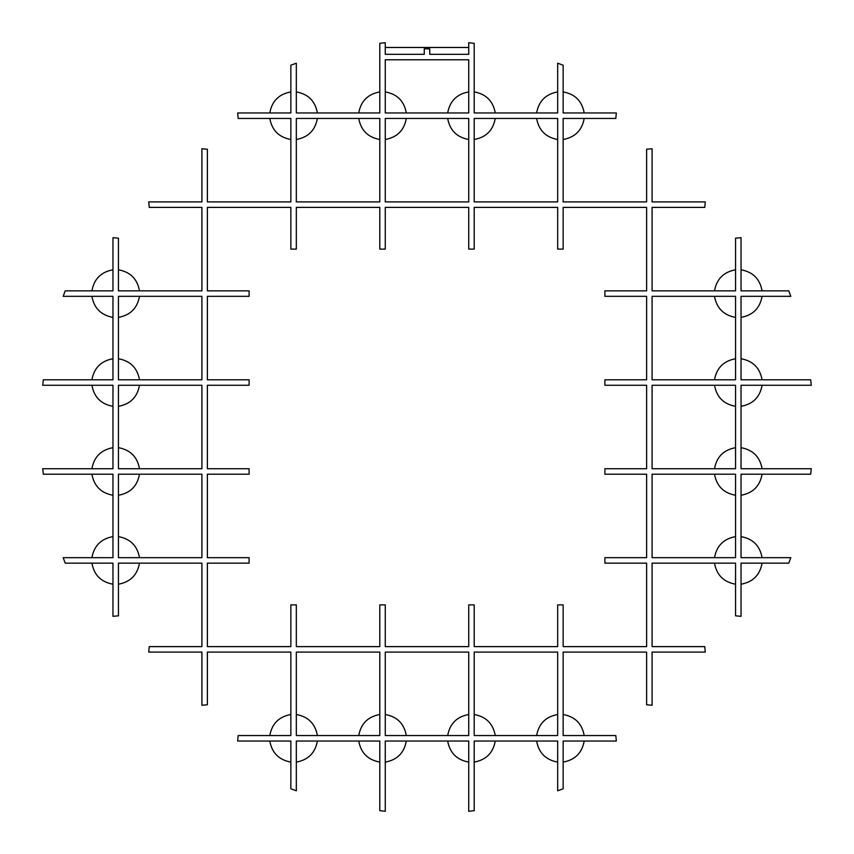 <?xml version="1.0" encoding="UTF-8"?>
<svg xmlns="http://www.w3.org/2000/svg" width="854" height="854" viewBox="0 0 854 854"><rect width="100%" height="100%" fill="white"/><g stroke="black" fill="none" stroke-linecap="round" stroke-linejoin="round"><path stroke-width="1.28" d="M652.093 563.149L735.561 563.149L735.561 615.83L741.037 616.321L741.037 563.149L788.786 563.149L790.804 557.673L741.037 557.673L741.037 474.205L810.67 474.205L811.3 468.739L741.037 468.739L741.037 385.261L811.3 385.261L810.67 379.795L741.037 379.795L741.037 296.327L790.804 296.327L788.786 290.851L741.037 290.851L741.037 237.679L735.561 238.17L735.561 290.851L652.093 290.851L652.093 207.383L704.774 207.383L705.265 201.907L652.093 201.907L652.093 148.735L646.617 149.226L646.617 201.907L563.149 201.907L563.149 118.439L615.83 118.439L616.321 112.963L563.149 112.963L563.149 65.214L557.673 63.196L557.673 112.963L474.205 112.963L474.205 43.33L468.739 42.7L468.739 54.314L429.733 54.314L429.733 48.838L424.267 48.838L424.267 54.314L385.261 54.314L385.261 42.7L379.795 43.33L379.795 112.963L296.327 112.963L296.327 63.196L290.851 65.214L290.851 112.963L237.679 112.963L238.17 118.439L290.851 118.439L290.851 201.907L207.383 201.907L207.383 149.226L201.907 148.735L201.907 201.907L148.735 201.907L149.226 207.383L201.907 207.383L201.907 290.851L118.439 290.851L118.439 238.17L112.963 237.679L112.963 290.851L65.214 290.851L63.196 296.327L112.963 296.327L112.963 379.795L43.33 379.795L42.7 385.261L112.963 385.261L112.963 468.739L42.7 468.739L43.33 474.205L112.963 474.205L112.963 557.673L63.196 557.673L65.214 563.149L112.963 563.149L112.963 616.321L118.439 615.83L118.439 563.149L201.907 563.149L201.907 646.617L149.226 646.617L148.735 652.093L201.907 652.093L201.907 705.265L207.383 704.774L207.383 652.093L290.851 652.093L290.851 735.561L238.17 735.561L237.679 741.037L290.851 741.037L290.851 788.786L296.327 790.804L296.327 741.037L379.795 741.037L379.795 810.67L385.261 811.3L385.261 741.037L468.739 741.037L468.739 811.3L474.205 810.67L474.205 741.037L557.673 741.037L557.673 790.804L563.149 788.786L563.149 741.037L616.321 741.037L615.83 735.561L563.149 735.561L563.149 652.093L646.617 652.093L646.617 704.774L652.093 705.265L652.093 652.093L705.265 652.093L704.774 646.617L652.093 646.617L652.093 563.149L714.51 563.149C716.666 575.03 723.68 582.044 735.561 584.2C723.68 582.044 716.666 575.03 714.51 563.149C716.666 575.03 723.68 582.044 735.561 584.2C723.68 582.044 716.666 575.03 714.51 563.149C716.666 575.03 723.68 582.044 735.561 584.2C723.68 582.044 716.666 575.03 714.51 563.149C716.666 575.03 723.68 582.044 735.561 584.2C723.68 582.044 716.666 575.03 714.51 563.149C716.666 575.03 723.68 582.044 735.561 584.2L735.561 615.83M385.261 59.78L468.739 59.78L468.739 112.963L385.261 112.963L385.261 59.78L385.261 91.912C397.142 94.068 404.166 101.082 406.323 112.963L447.677 112.963C449.834 101.082 456.858 94.068 468.739 91.912L468.739 59.78M201.907 557.673L118.439 557.673L118.439 474.205L201.907 474.205L201.907 557.673L139.49 557.673C137.334 545.802 130.32 538.778 118.439 536.622L118.439 495.256C130.32 493.1 137.334 486.086 139.49 474.205L201.907 474.205M118.439 468.739L118.439 385.261L201.907 385.261L201.907 468.739L118.439 468.739M118.439 379.795L118.439 296.327L201.907 296.327L201.907 379.795L118.439 379.795M379.795 652.093L379.795 735.561L296.327 735.561L296.327 652.093L379.795 652.093L379.795 714.51C367.914 716.666 360.9 723.68 358.744 735.561L317.378 735.561C315.222 723.68 308.198 716.666 296.327 714.51L296.327 652.093M468.739 652.093L468.739 735.561L385.261 735.561L385.261 652.093L468.739 652.093L468.739 714.51C456.858 716.666 449.834 723.68 447.677 735.561L406.323 735.561C404.166 723.68 397.142 716.666 385.261 714.51L385.261 652.093M296.327 118.439L379.795 118.439L379.795 201.907L296.327 201.907L296.327 118.439M557.673 652.093L557.673 735.561L474.205 735.561L474.205 652.093L557.673 652.093L557.673 714.51C545.802 716.666 538.778 723.68 536.622 735.561L495.256 735.561C493.1 723.68 486.086 716.666 474.205 714.51L474.205 652.093M385.261 118.439L468.739 118.439L468.739 201.907L385.261 201.907L385.261 118.439M474.205 118.439L557.673 118.439L557.673 201.907L474.205 201.907L474.205 118.439M652.093 474.205L735.561 474.205L735.561 557.673L652.093 557.673L652.093 474.205L714.51 474.205C716.666 486.086 723.68 493.1 735.561 495.256C723.68 493.1 716.666 486.086 714.51 474.205C716.666 486.086 723.68 493.1 735.561 495.256C723.68 493.1 716.666 486.086 714.51 474.205C716.666 486.086 723.68 493.1 735.561 495.256C723.68 493.1 716.666 486.086 714.51 474.205C716.666 486.086 723.68 493.1 735.561 495.256C723.68 493.1 716.666 486.086 714.51 474.205C716.666 486.086 723.68 493.1 735.561 495.256L735.561 536.622C723.68 538.778 716.666 545.802 714.51 557.673L652.093 557.673M652.093 296.327L735.561 296.327L735.561 379.795L652.093 379.795L652.093 296.327L714.51 296.327C716.666 308.198 723.68 315.222 735.561 317.378C723.68 315.222 716.666 308.198 714.51 296.327C716.666 308.198 723.68 315.222 735.561 317.378C723.68 315.222 716.666 308.198 714.51 296.327C716.666 308.198 723.68 315.222 735.561 317.378C723.68 315.222 716.666 308.198 714.51 296.327C716.666 308.198 723.68 315.222 735.561 317.378C723.68 315.222 716.666 308.198 714.51 296.327C716.666 308.198 723.68 315.222 735.561 317.378L735.561 358.744C723.68 360.9 716.666 367.914 714.51 379.795L652.093 379.795M652.093 385.261L735.561 385.261L735.561 468.739L652.093 468.739L652.093 385.261L714.51 385.261C716.666 397.142 723.68 404.166 735.561 406.323C723.68 404.166 716.666 397.142 714.51 385.261C716.666 397.142 723.68 404.166 735.561 406.323C723.68 404.166 716.666 397.142 714.51 385.261C716.666 397.142 723.68 404.166 735.561 406.323C723.68 404.166 716.666 397.142 714.51 385.261C716.666 397.142 723.68 404.166 735.561 406.323C723.68 404.166 716.666 397.142 714.51 385.261C716.666 397.142 723.68 404.166 735.561 406.323L735.561 447.677C723.68 449.834 716.666 456.858 714.51 468.739L652.093 468.739M604.888 474.205L646.617 474.205L646.617 557.673L604.888 557.673L604.888 563.149L646.617 563.149L646.617 646.617L563.149 646.617L563.149 604.888L557.673 604.888L557.673 646.617L474.205 646.617L474.205 604.888L468.739 604.888L468.739 646.617L385.261 646.617L385.261 604.888L379.795 604.888L379.795 646.617L296.327 646.617L296.327 604.888L290.851 604.888L290.851 646.617L207.383 646.617L207.383 563.149L249.112 563.149L249.112 557.673L207.383 557.673L207.383 474.205L249.112 474.205L249.112 468.739L207.383 468.739L207.383 385.261L249.112 385.261L249.112 379.795L207.383 379.795L207.383 296.327L249.112 296.327L249.112 290.851L207.383 290.851L207.383 207.383L290.851 207.383L290.851 249.112L296.327 249.112L296.327 207.383L379.795 207.383L379.795 249.112L385.261 249.112L385.261 207.383L468.739 207.383L468.739 249.112L474.205 249.112L474.205 207.383L557.673 207.383L557.673 249.112L563.149 249.112L563.149 207.383L646.617 207.383L646.617 290.851L604.888 290.851L604.888 296.327L646.617 296.327L646.617 379.795L604.888 379.795L604.888 385.261L646.617 385.261L646.617 468.739L604.888 468.739L604.888 474.205M563.149 652.093L563.149 714.51C575.03 716.666 582.044 723.68 584.2 735.561L615.83 735.561M616.321 741.037L584.2 741.037C582.044 752.918 575.03 759.932 563.149 762.088L563.149 788.786M557.673 790.804L557.673 762.088C545.802 759.932 538.778 752.918 536.622 741.037L495.256 741.037C493.1 752.918 486.086 759.932 474.205 762.088L474.205 810.67L468.739 811.3L468.739 762.088C456.858 759.932 449.834 752.918 447.677 741.037L406.323 741.037C404.166 752.918 397.142 759.932 385.261 762.088L385.261 811.3M379.795 810.67L379.795 762.088C367.914 759.932 360.9 752.918 358.744 741.037L317.378 741.037C315.222 752.918 308.198 759.932 296.327 762.088L296.327 790.804M290.851 788.786L290.851 762.088C278.97 759.932 271.956 752.918 269.8 741.037L237.679 741.037M238.17 735.561L269.8 735.561C271.956 723.68 278.97 716.666 290.851 714.51L290.851 652.093M201.907 563.149L139.49 563.149C137.334 575.03 130.32 582.044 118.439 584.2L118.439 615.83M112.963 616.321L112.963 584.2C101.082 582.044 94.068 575.03 91.912 563.149L65.214 563.149M63.196 557.673L91.912 557.673C94.068 545.802 101.082 538.778 112.963 536.622L112.963 495.256C101.082 493.1 94.068 486.086 91.912 474.205L43.33 474.205M42.7 468.739L91.912 468.739C94.068 456.858 101.082 449.834 112.963 447.677L112.963 406.323C101.082 404.166 94.068 397.142 91.912 385.261L42.7 385.261M43.33 379.795L91.912 379.795C94.068 367.914 101.082 360.9 112.963 358.744L112.963 317.378C101.082 315.222 94.068 308.198 91.912 296.327L63.196 296.327L65.214 290.851L91.912 290.851C94.068 278.97 101.082 271.956 112.963 269.8L112.963 237.679M118.439 238.17L118.439 269.8C130.32 271.956 137.334 278.97 139.49 290.851L201.907 290.851M290.851 201.907L290.851 139.49C278.97 137.334 271.956 130.32 269.8 118.439L238.17 118.439M237.679 112.963L269.8 112.963C271.956 101.082 278.97 94.068 290.851 91.912L290.851 65.214M296.327 63.196L296.327 91.912C308.198 94.068 315.222 101.082 317.378 112.963L358.744 112.963C360.9 101.082 367.914 94.068 379.795 91.912L379.795 43.33M385.261 42.7L385.261 47.472L468.739 47.472L468.739 42.7M474.205 43.33L474.205 91.912C486.086 94.068 493.1 101.082 495.256 112.963L536.622 112.963C538.778 101.082 545.802 94.068 557.673 91.912L557.673 63.196M563.149 65.214L563.149 91.912C575.03 94.068 582.044 101.082 584.2 112.963L616.321 112.963M615.83 118.439L584.2 118.439C582.044 130.32 575.03 137.334 563.149 139.49L563.149 201.907M652.093 290.851L714.51 290.851C716.666 278.97 723.68 271.956 735.561 269.8L735.561 238.17M741.037 237.679L741.037 269.8C752.918 271.956 759.932 278.97 762.088 290.851L788.786 290.851M790.804 296.327L762.088 296.327C759.932 308.198 752.918 315.222 741.037 317.378L741.037 358.744C752.918 360.9 759.932 367.914 762.088 379.795L810.67 379.795M811.3 385.261L762.088 385.261C759.932 397.142 752.918 404.166 741.037 406.323L741.037 447.677C752.918 449.834 759.932 456.858 762.088 468.739L811.3 468.739M810.67 474.205L762.088 474.205C759.932 486.086 752.918 493.1 741.037 495.256L741.037 536.622C752.918 538.778 759.932 545.802 762.088 557.673L790.804 557.673M788.786 563.149L762.088 563.149C759.932 575.03 752.918 582.044 741.037 584.2L741.037 616.321M201.907 385.261L139.49 385.261C137.334 397.142 130.32 404.166 118.439 406.323L118.439 447.677C130.32 449.834 137.334 456.858 139.49 468.739L201.907 468.739M201.907 296.327L139.49 296.327C137.334 308.198 130.32 315.222 118.439 317.378L118.439 358.744C130.32 360.9 137.334 367.914 139.49 379.795L201.907 379.795M379.795 201.907L379.795 139.49C367.914 137.334 360.9 130.32 358.744 118.439L317.378 118.439C315.222 130.32 308.198 137.334 296.327 139.49L296.327 201.907M468.739 201.907L468.739 139.49C456.858 137.334 449.834 130.32 447.677 118.439L406.323 118.439C404.166 130.32 397.142 137.334 385.261 139.49L385.261 201.907M557.673 201.907L557.673 139.49C545.802 137.334 538.778 130.32 536.622 118.439L495.256 118.439C493.1 130.32 486.086 137.334 474.205 139.49L474.205 201.907M735.561 269.8C723.68 271.956 716.666 278.97 714.51 290.851C716.666 278.97 723.68 271.956 735.561 269.8C723.68 271.956 716.666 278.97 714.51 290.851C716.666 278.97 723.68 271.956 735.561 269.8C723.68 271.956 716.666 278.97 714.51 290.851C716.666 278.97 723.68 271.956 735.561 269.8C723.68 271.956 716.666 278.97 714.51 290.851C716.666 278.97 723.68 271.956 735.561 269.8M762.088 290.851C759.932 278.97 752.918 271.956 741.037 269.8C752.918 271.956 759.932 278.97 762.088 290.851C759.932 278.97 752.918 271.956 741.037 269.8C752.918 271.956 759.932 278.97 762.088 290.851C759.932 278.97 752.918 271.956 741.037 269.8C752.918 271.956 759.932 278.97 762.088 290.851C759.932 278.97 752.918 271.956 741.037 269.8C752.918 271.956 759.932 278.97 762.088 290.851M741.037 317.378C752.918 315.222 759.932 308.198 762.088 296.327C759.932 308.198 752.918 315.222 741.037 317.378C752.918 315.222 759.932 308.198 762.088 296.327C759.932 308.198 752.918 315.222 741.037 317.378C752.918 315.222 759.932 308.198 762.088 296.327C759.932 308.198 752.918 315.222 741.037 317.378C752.918 315.222 759.932 308.198 762.088 296.327C759.932 308.198 752.918 315.222 741.037 317.378M735.561 447.677C723.68 449.834 716.666 456.858 714.51 468.739C716.666 456.858 723.68 449.834 735.561 447.677C723.68 449.834 716.666 456.858 714.51 468.739C716.666 456.858 723.68 449.834 735.561 447.677C723.68 449.834 716.666 456.858 714.51 468.739C716.666 456.858 723.68 449.834 735.561 447.677C723.68 449.834 716.666 456.858 714.51 468.739C716.666 456.858 723.68 449.834 735.561 447.677M762.088 468.739C759.932 456.858 752.918 449.834 741.037 447.677C752.918 449.834 759.932 456.858 762.088 468.739C759.932 456.858 752.918 449.834 741.037 447.677C752.918 449.834 759.932 456.858 762.088 468.739C759.932 456.858 752.918 449.834 741.037 447.677C752.918 449.834 759.932 456.858 762.088 468.739C759.932 456.858 752.918 449.834 741.037 447.677C752.918 449.834 759.932 456.858 762.088 468.739M741.037 495.256C752.918 493.1 759.932 486.086 762.088 474.205C759.932 486.086 752.918 493.1 741.037 495.256C752.918 493.1 759.932 486.086 762.088 474.205C759.932 486.086 752.918 493.1 741.037 495.256C752.918 493.1 759.932 486.086 762.088 474.205C759.932 486.086 752.918 493.1 741.037 495.256C752.918 493.1 759.932 486.086 762.088 474.205C759.932 486.086 752.918 493.1 741.037 495.256M468.739 91.912C456.858 94.068 449.834 101.082 447.677 112.963C449.834 101.082 456.858 94.068 468.739 91.912C456.858 94.068 449.834 101.082 447.677 112.963C449.834 101.082 456.858 94.068 468.739 91.912C456.858 94.068 449.834 101.082 447.677 112.963C449.834 101.082 456.858 94.068 468.739 91.912C456.858 94.068 449.834 101.082 447.677 112.963C449.834 101.082 456.858 94.068 468.739 91.912M495.256 112.963C493.1 101.082 486.086 94.068 474.205 91.912C486.086 94.068 493.1 101.082 495.256 112.963C493.1 101.082 486.086 94.068 474.205 91.912C486.086 94.068 493.1 101.082 495.256 112.963C493.1 101.082 486.086 94.068 474.205 91.912C486.086 94.068 493.1 101.082 495.256 112.963C493.1 101.082 486.086 94.068 474.205 91.912C486.086 94.068 493.1 101.082 495.256 112.963M474.205 139.49C486.086 137.334 493.1 130.32 495.256 118.439C493.1 130.32 486.086 137.334 474.205 139.49C486.086 137.334 493.1 130.32 495.256 118.439C493.1 130.32 486.086 137.334 474.205 139.49C486.086 137.334 493.1 130.32 495.256 118.439C493.1 130.32 486.086 137.334 474.205 139.49C486.086 137.334 493.1 130.32 495.256 118.439C493.1 130.32 486.086 137.334 474.205 139.49M468.739 139.49C456.858 137.334 449.834 130.32 447.677 118.439C449.834 130.32 456.858 137.334 468.739 139.49C456.858 137.334 449.834 130.32 447.677 118.439C449.834 130.32 456.858 137.334 468.739 139.49C456.858 137.334 449.834 130.32 447.677 118.439C449.834 130.32 456.858 137.334 468.739 139.49C456.858 137.334 449.834 130.32 447.677 118.439C449.834 130.32 456.858 137.334 468.739 139.49M557.673 91.912C545.802 94.068 538.778 101.082 536.622 112.963C538.778 101.082 545.802 94.068 557.673 91.912C545.802 94.068 538.778 101.082 536.622 112.963C538.778 101.082 545.802 94.068 557.673 91.912C545.802 94.068 538.778 101.082 536.622 112.963C538.778 101.082 545.802 94.068 557.673 91.912C545.802 94.068 538.778 101.082 536.622 112.963C538.778 101.082 545.802 94.068 557.673 91.912M584.2 112.963C582.044 101.082 575.03 94.068 563.149 91.912C575.03 94.068 582.044 101.082 584.2 112.963C582.044 101.082 575.03 94.068 563.149 91.912C575.03 94.068 582.044 101.082 584.2 112.963C582.044 101.082 575.03 94.068 563.149 91.912C575.03 94.068 582.044 101.082 584.2 112.963C582.044 101.082 575.03 94.068 563.149 91.912C575.03 94.068 582.044 101.082 584.2 112.963M563.149 139.49C575.03 137.334 582.044 130.32 584.2 118.439C582.044 130.32 575.03 137.334 563.149 139.49C575.03 137.334 582.044 130.32 584.2 118.439C582.044 130.32 575.03 137.334 563.149 139.49C575.03 137.334 582.044 130.32 584.2 118.439C582.044 130.32 575.03 137.334 563.149 139.49C575.03 137.334 582.044 130.32 584.2 118.439C582.044 130.32 575.03 137.334 563.149 139.49M557.673 139.49C545.802 137.334 538.778 130.32 536.622 118.439C538.778 130.32 545.802 137.334 557.673 139.49C545.802 137.334 538.778 130.32 536.622 118.439C538.778 130.32 545.802 137.334 557.673 139.49C545.802 137.334 538.778 130.32 536.622 118.439C538.778 130.32 545.802 137.334 557.673 139.49C545.802 137.334 538.778 130.32 536.622 118.439C538.778 130.32 545.802 137.334 557.673 139.49M379.795 91.912C367.914 94.068 360.9 101.082 358.744 112.963C360.9 101.082 367.914 94.068 379.795 91.912C367.914 94.068 360.9 101.082 358.744 112.963C360.9 101.082 367.914 94.068 379.795 91.912C367.914 94.068 360.9 101.082 358.744 112.963C360.9 101.082 367.914 94.068 379.795 91.912C367.914 94.068 360.9 101.082 358.744 112.963C360.9 101.082 367.914 94.068 379.795 91.912M406.323 112.963C404.166 101.082 397.142 94.068 385.261 91.912C397.142 94.068 404.166 101.082 406.323 112.963C404.166 101.082 397.142 94.068 385.261 91.912C397.142 94.068 404.166 101.082 406.323 112.963C404.166 101.082 397.142 94.068 385.261 91.912C397.142 94.068 404.166 101.082 406.323 112.963C404.166 101.082 397.142 94.068 385.261 91.912C397.142 94.068 404.166 101.082 406.323 112.963M385.261 139.49C397.142 137.334 404.166 130.32 406.323 118.439C404.166 130.32 397.142 137.334 385.261 139.49C397.142 137.334 404.166 130.32 406.323 118.439C404.166 130.32 397.142 137.334 385.261 139.49C397.142 137.334 404.166 130.32 406.323 118.439C404.166 130.32 397.142 137.334 385.261 139.49C397.142 137.334 404.166 130.32 406.323 118.439C404.166 130.32 397.142 137.334 385.261 139.49M379.795 139.49C367.914 137.334 360.9 130.32 358.744 118.439C360.9 130.32 367.914 137.334 379.795 139.49C367.914 137.334 360.9 130.32 358.744 118.439C360.9 130.32 367.914 137.334 379.795 139.49C367.914 137.334 360.9 130.32 358.744 118.439C360.9 130.32 367.914 137.334 379.795 139.49C367.914 137.334 360.9 130.32 358.744 118.439C360.9 130.32 367.914 137.334 379.795 139.49M290.851 91.912C278.97 94.068 271.956 101.082 269.8 112.963C271.956 101.082 278.97 94.068 290.851 91.912C278.97 94.068 271.956 101.082 269.8 112.963C271.956 101.082 278.97 94.068 290.851 91.912C278.97 94.068 271.956 101.082 269.8 112.963C271.956 101.082 278.97 94.068 290.851 91.912C278.97 94.068 271.956 101.082 269.8 112.963C271.956 101.082 278.97 94.068 290.851 91.912M317.378 112.963C315.222 101.082 308.198 94.068 296.327 91.912C308.198 94.068 315.222 101.082 317.378 112.963C315.222 101.082 308.198 94.068 296.327 91.912C308.198 94.068 315.222 101.082 317.378 112.963C315.222 101.082 308.198 94.068 296.327 91.912C308.198 94.068 315.222 101.082 317.378 112.963C315.222 101.082 308.198 94.068 296.327 91.912C308.198 94.068 315.222 101.082 317.378 112.963M296.327 139.49C308.198 137.334 315.222 130.32 317.378 118.439C315.222 130.32 308.198 137.334 296.327 139.49C308.198 137.334 315.222 130.32 317.378 118.439C315.222 130.32 308.198 137.334 296.327 139.49C308.198 137.334 315.222 130.32 317.378 118.439C315.222 130.32 308.198 137.334 296.327 139.49C308.198 137.334 315.222 130.32 317.378 118.439C315.222 130.32 308.198 137.334 296.327 139.49M290.851 139.49C278.97 137.334 271.956 130.32 269.8 118.439C271.956 130.32 278.97 137.334 290.851 139.49C278.97 137.334 271.956 130.32 269.8 118.439C271.956 130.32 278.97 137.334 290.851 139.49C278.97 137.334 271.956 130.32 269.8 118.439C271.956 130.32 278.97 137.334 290.851 139.49C278.97 137.334 271.956 130.32 269.8 118.439C271.956 130.32 278.97 137.334 290.851 139.49M557.673 714.51C545.802 716.666 538.778 723.68 536.622 735.561C538.778 723.68 545.802 716.666 557.673 714.51C545.802 716.666 538.778 723.68 536.622 735.561C538.778 723.68 545.802 716.666 557.673 714.51C545.802 716.666 538.778 723.68 536.622 735.561C538.778 723.68 545.802 716.666 557.673 714.51C545.802 716.666 538.778 723.68 536.622 735.561C538.778 723.68 545.802 716.666 557.673 714.51M584.2 735.561C582.044 723.68 575.03 716.666 563.149 714.51C575.03 716.666 582.044 723.68 584.2 735.561C582.044 723.68 575.03 716.666 563.149 714.51C575.03 716.666 582.044 723.68 584.2 735.561C582.044 723.68 575.03 716.666 563.149 714.51C575.03 716.666 582.044 723.68 584.2 735.561C582.044 723.68 575.03 716.666 563.149 714.51C575.03 716.666 582.044 723.68 584.2 735.561M563.149 762.088C575.03 759.932 582.044 752.918 584.2 741.037C582.044 752.918 575.03 759.932 563.149 762.088C575.03 759.932 582.044 752.918 584.2 741.037C582.044 752.918 575.03 759.932 563.149 762.088C575.03 759.932 582.044 752.918 584.2 741.037C582.044 752.918 575.03 759.932 563.149 762.088C575.03 759.932 582.044 752.918 584.2 741.037C582.044 752.918 575.03 759.932 563.149 762.088M557.673 762.088C545.802 759.932 538.778 752.918 536.622 741.037C538.778 752.918 545.802 759.932 557.673 762.088C545.802 759.932 538.778 752.918 536.622 741.037C538.778 752.918 545.802 759.932 557.673 762.088C545.802 759.932 538.778 752.918 536.622 741.037C538.778 752.918 545.802 759.932 557.673 762.088C545.802 759.932 538.778 752.918 536.622 741.037C538.778 752.918 545.802 759.932 557.673 762.088M468.739 714.51C456.858 716.666 449.834 723.68 447.677 735.561C449.834 723.68 456.858 716.666 468.739 714.51C456.858 716.666 449.834 723.68 447.677 735.561C449.834 723.68 456.858 716.666 468.739 714.51C456.858 716.666 449.834 723.68 447.677 735.561C449.834 723.68 456.858 716.666 468.739 714.51C456.858 716.666 449.834 723.68 447.677 735.561C449.834 723.68 456.858 716.666 468.739 714.51M495.256 735.561C493.1 723.68 486.086 716.666 474.205 714.51C486.086 716.666 493.1 723.68 495.256 735.561C493.1 723.68 486.086 716.666 474.205 714.51C486.086 716.666 493.1 723.68 495.256 735.561C493.1 723.68 486.086 716.666 474.205 714.51C486.086 716.666 493.1 723.68 495.256 735.561C493.1 723.68 486.086 716.666 474.205 714.51C486.086 716.666 493.1 723.68 495.256 735.561M474.205 762.088C486.086 759.932 493.1 752.918 495.256 741.037C493.1 752.918 486.086 759.932 474.205 762.088C486.086 759.932 493.1 752.918 495.256 741.037C493.1 752.918 486.086 759.932 474.205 762.088C486.086 759.932 493.1 752.918 495.256 741.037C493.1 752.918 486.086 759.932 474.205 762.088C486.086 759.932 493.1 752.918 495.256 741.037C493.1 752.918 486.086 759.932 474.205 762.088M468.739 762.088C456.858 759.932 449.834 752.918 447.677 741.037C449.834 752.918 456.858 759.932 468.739 762.088C456.858 759.932 449.834 752.918 447.677 741.037C449.834 752.918 456.858 759.932 468.739 762.088C456.858 759.932 449.834 752.918 447.677 741.037C449.834 752.918 456.858 759.932 468.739 762.088C456.858 759.932 449.834 752.918 447.677 741.037C449.834 752.918 456.858 759.932 468.739 762.088M379.795 714.51C367.914 716.666 360.9 723.68 358.744 735.561C360.9 723.68 367.914 716.666 379.795 714.51C367.914 716.666 360.9 723.68 358.744 735.561C360.9 723.68 367.914 716.666 379.795 714.51C367.914 716.666 360.9 723.68 358.744 735.561C360.9 723.68 367.914 716.666 379.795 714.51C367.914 716.666 360.9 723.68 358.744 735.561C360.9 723.68 367.914 716.666 379.795 714.51M406.323 735.561C404.166 723.68 397.142 716.666 385.261 714.51C397.142 716.666 404.166 723.68 406.323 735.561C404.166 723.68 397.142 716.666 385.261 714.51C397.142 716.666 404.166 723.68 406.323 735.561C404.166 723.68 397.142 716.666 385.261 714.51C397.142 716.666 404.166 723.68 406.323 735.561C404.166 723.68 397.142 716.666 385.261 714.51C397.142 716.666 404.166 723.68 406.323 735.561M385.261 762.088C397.142 759.932 404.166 752.918 406.323 741.037C404.166 752.918 397.142 759.932 385.261 762.088C397.142 759.932 404.166 752.918 406.323 741.037C404.166 752.918 397.142 759.932 385.261 762.088C397.142 759.932 404.166 752.918 406.323 741.037C404.166 752.918 397.142 759.932 385.261 762.088C397.142 759.932 404.166 752.918 406.323 741.037C404.166 752.918 397.142 759.932 385.261 762.088M379.795 762.088C367.914 759.932 360.9 752.918 358.744 741.037C360.9 752.918 367.914 759.932 379.795 762.088C367.914 759.932 360.9 752.918 358.744 741.037C360.9 752.918 367.914 759.932 379.795 762.088C367.914 759.932 360.9 752.918 358.744 741.037C360.9 752.918 367.914 759.932 379.795 762.088C367.914 759.932 360.9 752.918 358.744 741.037C360.9 752.918 367.914 759.932 379.795 762.088M290.851 714.51C278.97 716.666 271.956 723.68 269.8 735.561C271.956 723.68 278.97 716.666 290.851 714.51C278.97 716.666 271.956 723.68 269.8 735.561C271.956 723.68 278.97 716.666 290.851 714.51C278.97 716.666 271.956 723.68 269.8 735.561C271.956 723.68 278.97 716.666 290.851 714.51C278.97 716.666 271.956 723.68 269.8 735.561C271.956 723.68 278.97 716.666 290.851 714.51M317.378 735.561C315.222 723.68 308.198 716.666 296.327 714.51C308.198 716.666 315.222 723.68 317.378 735.561C315.222 723.68 308.198 716.666 296.327 714.51C308.198 716.666 315.222 723.68 317.378 735.561C315.222 723.68 308.198 716.666 296.327 714.51C308.198 716.666 315.222 723.68 317.378 735.561C315.222 723.68 308.198 716.666 296.327 714.51C308.198 716.666 315.222 723.68 317.378 735.561M296.327 762.088C308.198 759.932 315.222 752.918 317.378 741.037C315.222 752.918 308.198 759.932 296.327 762.088C308.198 759.932 315.222 752.918 317.378 741.037C315.222 752.918 308.198 759.932 296.327 762.088C308.198 759.932 315.222 752.918 317.378 741.037C315.222 752.918 308.198 759.932 296.327 762.088C308.198 759.932 315.222 752.918 317.378 741.037C315.222 752.918 308.198 759.932 296.327 762.088M290.851 762.088C278.97 759.932 271.956 752.918 269.8 741.037C271.956 752.918 278.97 759.932 290.851 762.088C278.97 759.932 271.956 752.918 269.8 741.037C271.956 752.918 278.97 759.932 290.851 762.088C278.97 759.932 271.956 752.918 269.8 741.037C271.956 752.918 278.97 759.932 290.851 762.088C278.97 759.932 271.956 752.918 269.8 741.037C271.956 752.918 278.97 759.932 290.851 762.088M112.963 536.622C101.082 538.778 94.068 545.802 91.912 557.673C94.068 545.802 101.082 538.778 112.963 536.622C101.082 538.778 94.068 545.802 91.912 557.673C94.068 545.802 101.082 538.778 112.963 536.622C101.082 538.778 94.068 545.802 91.912 557.673C94.068 545.802 101.082 538.778 112.963 536.622C101.082 538.778 94.068 545.802 91.912 557.673C94.068 545.802 101.082 538.778 112.963 536.622M139.49 557.673C137.334 545.802 130.32 538.778 118.439 536.622C130.32 538.778 137.334 545.802 139.49 557.673C137.334 545.802 130.32 538.778 118.439 536.622C130.32 538.778 137.334 545.802 139.49 557.673C137.334 545.802 130.32 538.778 118.439 536.622C130.32 538.778 137.334 545.802 139.49 557.673C137.334 545.802 130.32 538.778 118.439 536.622C130.32 538.778 137.334 545.802 139.49 557.673M118.439 584.2C130.32 582.044 137.334 575.03 139.49 563.149C137.334 575.03 130.32 582.044 118.439 584.2C130.32 582.044 137.334 575.03 139.49 563.149C137.334 575.03 130.32 582.044 118.439 584.2C130.32 582.044 137.334 575.03 139.49 563.149C137.334 575.03 130.32 582.044 118.439 584.2C130.32 582.044 137.334 575.03 139.49 563.149C137.334 575.03 130.32 582.044 118.439 584.2M112.963 584.2C101.082 582.044 94.068 575.03 91.912 563.149C94.068 575.03 101.082 582.044 112.963 584.2C101.082 582.044 94.068 575.03 91.912 563.149C94.068 575.03 101.082 582.044 112.963 584.2C101.082 582.044 94.068 575.03 91.912 563.149C94.068 575.03 101.082 582.044 112.963 584.2C101.082 582.044 94.068 575.03 91.912 563.149C94.068 575.03 101.082 582.044 112.963 584.2M112.963 447.677C101.082 449.834 94.068 456.858 91.912 468.739C94.068 456.858 101.082 449.834 112.963 447.677C101.082 449.834 94.068 456.858 91.912 468.739C94.068 456.858 101.082 449.834 112.963 447.677C101.082 449.834 94.068 456.858 91.912 468.739C94.068 456.858 101.082 449.834 112.963 447.677C101.082 449.834 94.068 456.858 91.912 468.739C94.068 456.858 101.082 449.834 112.963 447.677M139.49 468.739C137.334 456.858 130.32 449.834 118.439 447.677C130.32 449.834 137.334 456.858 139.49 468.739C137.334 456.858 130.32 449.834 118.439 447.677C130.32 449.834 137.334 456.858 139.49 468.739C137.334 456.858 130.32 449.834 118.439 447.677C130.32 449.834 137.334 456.858 139.49 468.739C137.334 456.858 130.32 449.834 118.439 447.677C130.32 449.834 137.334 456.858 139.49 468.739M118.439 495.256C130.32 493.1 137.334 486.086 139.49 474.205C137.334 486.086 130.32 493.1 118.439 495.256C130.32 493.1 137.334 486.086 139.49 474.205C137.334 486.086 130.32 493.1 118.439 495.256C130.32 493.1 137.334 486.086 139.49 474.205C137.334 486.086 130.32 493.1 118.439 495.256C130.32 493.1 137.334 486.086 139.49 474.205C137.334 486.086 130.32 493.1 118.439 495.256M112.963 495.256C101.082 493.1 94.068 486.086 91.912 474.205C94.068 486.086 101.082 493.1 112.963 495.256C101.082 493.1 94.068 486.086 91.912 474.205C94.068 486.086 101.082 493.1 112.963 495.256C101.082 493.1 94.068 486.086 91.912 474.205C94.068 486.086 101.082 493.1 112.963 495.256C101.082 493.1 94.068 486.086 91.912 474.205C94.068 486.086 101.082 493.1 112.963 495.256M112.963 358.744C101.082 360.9 94.068 367.914 91.912 379.795C94.068 367.914 101.082 360.9 112.963 358.744C101.082 360.9 94.068 367.914 91.912 379.795C94.068 367.914 101.082 360.9 112.963 358.744C101.082 360.9 94.068 367.914 91.912 379.795C94.068 367.914 101.082 360.9 112.963 358.744C101.082 360.9 94.068 367.914 91.912 379.795C94.068 367.914 101.082 360.9 112.963 358.744M139.49 379.795C137.334 367.914 130.32 360.9 118.439 358.744C130.32 360.9 137.334 367.914 139.49 379.795C137.334 367.914 130.32 360.9 118.439 358.744C130.32 360.9 137.334 367.914 139.49 379.795C137.334 367.914 130.32 360.9 118.439 358.744C130.32 360.9 137.334 367.914 139.49 379.795C137.334 367.914 130.32 360.9 118.439 358.744C130.32 360.9 137.334 367.914 139.49 379.795M118.439 406.323C130.32 404.166 137.334 397.142 139.49 385.261C137.334 397.142 130.32 404.166 118.439 406.323C130.32 404.166 137.334 397.142 139.49 385.261C137.334 397.142 130.32 404.166 118.439 406.323C130.32 404.166 137.334 397.142 139.49 385.261C137.334 397.142 130.32 404.166 118.439 406.323C130.32 404.166 137.334 397.142 139.49 385.261C137.334 397.142 130.32 404.166 118.439 406.323M112.963 406.323C101.082 404.166 94.068 397.142 91.912 385.261C94.068 397.142 101.082 404.166 112.963 406.323C101.082 404.166 94.068 397.142 91.912 385.261C94.068 397.142 101.082 404.166 112.963 406.323C101.082 404.166 94.068 397.142 91.912 385.261C94.068 397.142 101.082 404.166 112.963 406.323C101.082 404.166 94.068 397.142 91.912 385.261C94.068 397.142 101.082 404.166 112.963 406.323M112.963 269.8C101.082 271.956 94.068 278.97 91.912 290.851C94.068 278.97 101.082 271.956 112.963 269.8C101.082 271.956 94.068 278.97 91.912 290.851C94.068 278.97 101.082 271.956 112.963 269.8C101.082 271.956 94.068 278.97 91.912 290.851C94.068 278.97 101.082 271.956 112.963 269.8C101.082 271.956 94.068 278.97 91.912 290.851C94.068 278.97 101.082 271.956 112.963 269.8M139.49 290.851C137.334 278.97 130.32 271.956 118.439 269.8C130.32 271.956 137.334 278.97 139.49 290.851C137.334 278.97 130.32 271.956 118.439 269.8C130.32 271.956 137.334 278.97 139.49 290.851C137.334 278.97 130.32 271.956 118.439 269.8C130.32 271.956 137.334 278.97 139.49 290.851C137.334 278.97 130.32 271.956 118.439 269.8C130.32 271.956 137.334 278.97 139.49 290.851M118.439 317.378C130.32 315.222 137.334 308.198 139.49 296.327C137.334 308.198 130.32 315.222 118.439 317.378C130.32 315.222 137.334 308.198 139.49 296.327C137.334 308.198 130.32 315.222 118.439 317.378C130.32 315.222 137.334 308.198 139.49 296.327C137.334 308.198 130.32 315.222 118.439 317.378C130.32 315.222 137.334 308.198 139.49 296.327C137.334 308.198 130.32 315.222 118.439 317.378M112.963 317.378C101.082 315.222 94.068 308.198 91.912 296.327C94.068 308.198 101.082 315.222 112.963 317.378C101.082 315.222 94.068 308.198 91.912 296.327C94.068 308.198 101.082 315.222 112.963 317.378C101.082 315.222 94.068 308.198 91.912 296.327C94.068 308.198 101.082 315.222 112.963 317.378C101.082 315.222 94.068 308.198 91.912 296.327C94.068 308.198 101.082 315.222 112.963 317.378M735.561 536.622C723.68 538.778 716.666 545.802 714.51 557.673C716.666 545.802 723.68 538.778 735.561 536.622C723.68 538.778 716.666 545.802 714.51 557.673C716.666 545.802 723.68 538.778 735.561 536.622C723.68 538.778 716.666 545.802 714.51 557.673C716.666 545.802 723.68 538.778 735.561 536.622C723.68 538.778 716.666 545.802 714.51 557.673C716.666 545.802 723.68 538.778 735.561 536.622M762.088 557.673C759.932 545.802 752.918 538.778 741.037 536.622C752.918 538.778 759.932 545.802 762.088 557.673C759.932 545.802 752.918 538.778 741.037 536.622C752.918 538.778 759.932 545.802 762.088 557.673C759.932 545.802 752.918 538.778 741.037 536.622C752.918 538.778 759.932 545.802 762.088 557.673C759.932 545.802 752.918 538.778 741.037 536.622C752.918 538.778 759.932 545.802 762.088 557.673M741.037 584.2C752.918 582.044 759.932 575.03 762.088 563.149C759.932 575.03 752.918 582.044 741.037 584.2C752.918 582.044 759.932 575.03 762.088 563.149C759.932 575.03 752.918 582.044 741.037 584.2C752.918 582.044 759.932 575.03 762.088 563.149C759.932 575.03 752.918 582.044 741.037 584.2C752.918 582.044 759.932 575.03 762.088 563.149C759.932 575.03 752.918 582.044 741.037 584.2M735.561 358.744C723.68 360.9 716.666 367.914 714.51 379.795C716.666 367.914 723.68 360.9 735.561 358.744C723.68 360.9 716.666 367.914 714.51 379.795C716.666 367.914 723.68 360.9 735.561 358.744C723.68 360.9 716.666 367.914 714.51 379.795C716.666 367.914 723.68 360.9 735.561 358.744C723.68 360.9 716.666 367.914 714.51 379.795C716.666 367.914 723.68 360.9 735.561 358.744M762.088 379.795C759.932 367.914 752.918 360.9 741.037 358.744C752.918 360.9 759.932 367.914 762.088 379.795C759.932 367.914 752.918 360.9 741.037 358.744C752.918 360.9 759.932 367.914 762.088 379.795C759.932 367.914 752.918 360.9 741.037 358.744C752.918 360.9 759.932 367.914 762.088 379.795C759.932 367.914 752.918 360.9 741.037 358.744C752.918 360.9 759.932 367.914 762.088 379.795M741.037 406.323C752.918 404.166 759.932 397.142 762.088 385.261C759.932 397.142 752.918 404.166 741.037 406.323C752.918 404.166 759.932 397.142 762.088 385.261C759.932 397.142 752.918 404.166 741.037 406.323C752.918 404.166 759.932 397.142 762.088 385.261C759.932 397.142 752.918 404.166 741.037 406.323C752.918 404.166 759.932 397.142 762.088 385.261C759.932 397.142 752.918 404.166 741.037 406.323"/></g></svg>
